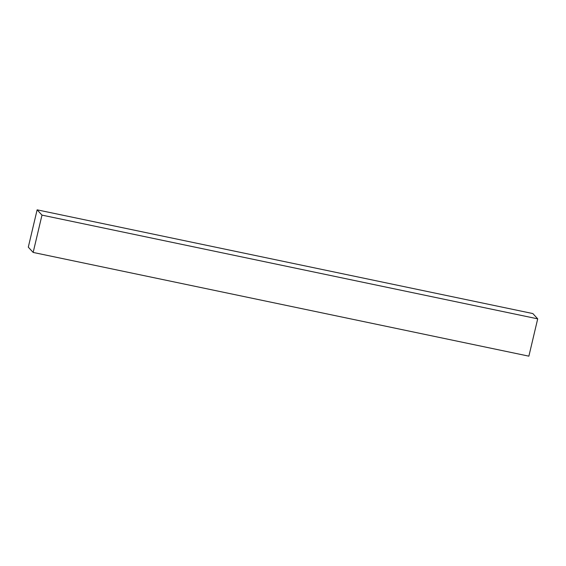 <?xml version="1.0" encoding="UTF-8"?>
<svg xmlns="http://www.w3.org/2000/svg" width="566" height="566" viewBox="0 0 566 566"><rect width="100%" height="100%" fill="white"/><g stroke="black" fill="none" stroke-linecap="round" stroke-linejoin="round"><path stroke-width="0.85" d="M33.161 252.436L28.3 247.158L37.123 209.837L41.983 215.115L33.161 252.436L528.877 356.163L537.7 318.842L41.983 215.115M37.123 209.837L532.839 313.564L537.7 318.842"/></g></svg>

